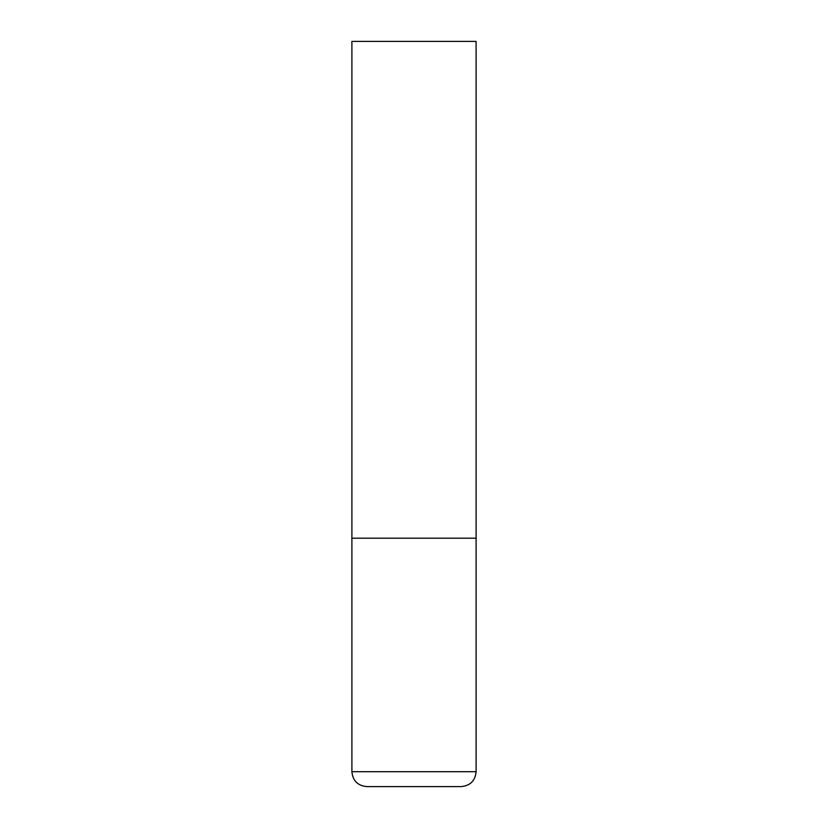 <?xml version="1.0" encoding="UTF-8"?>
<svg xmlns="http://www.w3.org/2000/svg" width="828" height="828" viewBox="0 0 828 828"><rect width="100%" height="100%" fill="white"/><g stroke="black" fill="none" stroke-linecap="round" stroke-linejoin="round"><path stroke-width="1.24" d="M351.9 771.696L476.1 771.696L476.1 538.2L351.9 538.2L476.1 538.2L476.1 41.4L351.9 41.4L351.9 771.696C352.78 780.752 357.748 785.72 366.804 786.6L461.196 786.6L366.804 786.6M476.1 771.696C475.22 780.752 470.252 785.72 461.196 786.6"/></g></svg>
